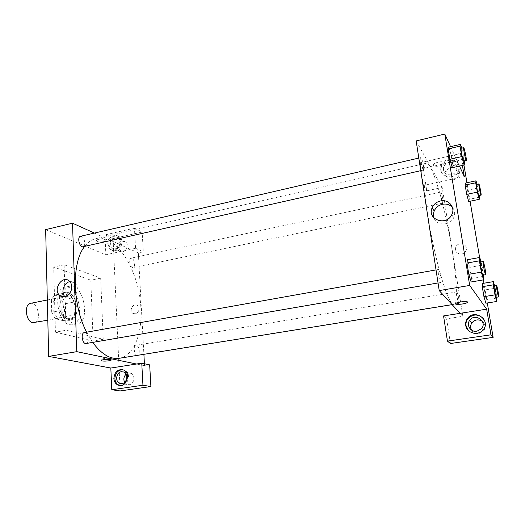 <?xml version="1.0" encoding="UTF-8"?>
<svg xmlns="http://www.w3.org/2000/svg" width="525" height="525" viewBox="0 0 525 525"><rect width="100%" height="100%" fill="white"/><g stroke="black" fill="none" stroke-linecap="round" stroke-linejoin="round"><path stroke-width="0.39" stroke-dasharray="2.62 1.97" d="M34.276 322.75C41.934 321.74 37.99 301.429 30.509 303.352M59.062 317.71L60.618 317.783C67.994 316.824 63.991 296.218 56.792 298.095C50.387 298.791 52.408 316.496 59.062 317.71M51.706 312.27L51.384 299.519L54.607 295.083L62.272 297.406L65.658 303.706L66.032 316.135L62.941 320.67L55.23 318.668L51.706 312.27L60.185 310.636L59.83 297.832L51.384 299.519M65.658 303.706L73.946 302.078L74.353 314.567L66.032 316.135M62.941 320.67L71.315 319.108L63.689 317.074L55.23 318.668M71.315 319.108L74.353 314.567M73.946 302.078L70.58 295.752L62.272 297.406M59.83 297.832L63 293.39L70.58 295.752M60.185 310.636L63.689 317.074M75.292 308.641C75.285 315.177 73.421 319.023 69.7 320.165C59.863 322.803 54.213 293.718 64.319 292.478C70.422 292.897 74.078 298.285 75.292 308.641M76.958 308.319C75.744 297.951 72.089 292.556 66.006 292.143C57.159 293.068 60.086 318.091 69.287 319.758L71.393 319.85C75.101 318.708 76.958 314.862 76.958 308.319M63 293.39L54.607 295.083M69.438 324.713L72.22 324.831C86.074 323.019 78.435 283.703 64.91 287.214C52.894 288.455 56.936 322.599 69.438 324.713M74.55 323.774L77.306 323.892C91.055 322.101 83.396 282.686 69.976 286.178C58.052 287.392 62.134 321.628 74.55 323.774M55.427 332.181L93.148 341.033L90.805 280.186L53.714 267.028L55.427 332.181L66.052 330.251L103.235 339.294L100.682 278.152L64.103 264.764L66.052 330.251M64.103 264.764L53.714 267.028M45.655 229.628L105.853 254.776L135.548 248.299L134.459 228.158L104.98 234.905L113.052 238.599L120.146 390.941M104.98 234.905L105.853 254.776M107.848 244.269C107.284 237.864 115.31 232.673 119.142 237.011C125.048 242.498 115.434 254.605 109.797 248.804L107.848 244.269M108.872 244.716L110.821 249.25C116.445 255.038 126.039 242.957 120.14 237.477C116.314 233.152 108.301 238.33 108.872 244.716M115.113 237.845L118.926 238.908C123.395 243.009 116.163 252.118 111.937 247.734C109.443 243.508 110.499 240.214 115.113 237.845M122.069 241.054L125.849 242.11C130.272 246.166 123.139 255.137 118.945 250.806C116.471 246.632 117.508 243.383 122.069 241.054M134.459 228.158L142.163 232.024L113.052 238.599M135.548 248.299L143.286 251.849L142.163 232.024M94.402 233.074L138.331 252.919L143.286 251.849M119.838 385.442C127.529 387.811 132.175 373.216 124.701 370.197L122.811 369.685M126.138 374.167C127.719 372.921 129.36 372.652 131.066 373.354C135.772 375.178 134.288 384.254 129.196 384.707L126.952 384.444L124.609 382.331M144.414 363.759L144.519 365.669L149.671 364.868M144.519 365.669L136.526 364.015M100.682 278.152L90.805 280.186M103.235 339.294L93.148 341.033M98.556 239.354C96.744 239.813 96.055 240.365 96.488 241.021C97.794 242.832 107.632 241.769 105.879 240.004C104.409 239.006 101.968 238.79 98.556 239.354C101.968 238.796 104.409 239.006 105.879 240.004C107.632 241.769 97.794 242.832 96.488 241.021C96.055 240.365 96.744 239.813 98.556 239.354M64.851 296.553L65.776 297.373C70.271 300.976 77.831 295.207 77.346 288.494C77.221 286.04 76.348 284.137 74.734 282.778L69.904 281.636M135.325 313.865C139.25 311.863 139.998 309.107 137.557 305.603C133.612 302.288 128.474 310.472 132.727 313.294L135.325 313.865L132.727 313.294C128.474 310.472 133.612 302.288 137.557 305.603C139.998 309.107 139.25 311.863 135.325 313.865M138.331 252.919L143.896 354.316M108.918 359.743C110.821 359.408 111.549 359.067 111.116 358.713C109.804 357.742 99.547 358.746 101.345 359.671L102.355 359.94M84.322 332.601C86.559 332.771 87.905 334.838 88.357 338.789C88.357 341.499 87.616 343.074 86.133 343.521M139.237 350.844C139.282 353.351 138.692 354.795 137.471 355.182C134.4 355.93 132.812 345.594 135.955 345.332C137.721 345.516 138.817 347.36 139.237 350.844M80.489 236.296C82.825 236.486 84.269 238.652 84.807 242.799C84.827 245.024 84.23 246.337 83.029 246.737M134.597 263.904C134.649 266.017 134.157 267.245 133.133 267.586C130.279 268.439 128.133 258.523 131.099 258.142C132.95 258.346 134.111 260.269 134.597 263.904M84.742 246.35C88.029 242.13 91.77 239.538 95.963 238.573C116.543 233.389 139.506 271.655 140.884 308.083C142.472 333.677 133.757 356.121 119.234 358.293M92.682 342.398L86.605 332.194M452.11 250.235C445.646 208.865 432.173 161.497 426.372 163.222C422.179 163.643 423.393 191.782 429.962 228.053C436.492 264.298 446.493 297.892 451.822 303.299L453.81 304.382C457.964 303.863 456.855 279.457 452.11 250.235M440.757 277.312C441.217 280.455 441.243 282.181 440.842 282.483C439.786 283.008 437.227 269.358 438.414 269.496L438.651 269.64C439.399 270.861 440.094 273.413 440.757 277.312M442.831 199.198C442.076 195.005 441.394 192.629 440.783 192.058C440.035 191.901 441.748 201.397 442.733 202.86L442.831 199.198M458.745 298.646C458.036 294.604 457.387 292.353 456.809 291.88C455.962 291.69 457.813 302.4 458.778 303.266L458.745 298.646M423.458 165.874C422.592 161.018 421.759 158.248 420.965 157.566C420.046 157.421 421.936 167.843 423.176 169.713L423.537 170.048C423.865 169.824 423.839 168.433 423.458 165.874M460.123 313.333L462.847 316.299L442.175 187.491L426.753 190.811L423.294 168.499L463.024 159.521L463.962 165.086M416.167 140.917L442.175 187.491M461.698 254.028C463.647 253.614 465.052 252.545 465.918 250.819C469.074 244.512 458.128 240.693 455.746 247.216C454.899 251.724 456.881 253.995 461.698 254.028C456.881 253.995 454.899 251.724 455.746 247.216C458.128 240.693 469.074 244.512 465.918 250.819C465.052 252.538 463.647 253.614 461.698 254.028M453.6 179.688C456.323 178.986 458.148 177.384 459.08 174.877C461.98 166.792 447.983 164.273 446.053 172.449C445.581 177.575 448.094 179.983 453.6 179.688M471.555 330.1C473.268 332.719 475.742 333.874 478.964 333.565L483.518 331.039C485.881 327.541 485.513 324.325 482.416 321.398M487.305 302.978L483.958 283.218M483.394 279.884L479.607 257.506M470.078 201.226L466.955 182.766M450.424 343.514L446.598 318.819L462.847 316.299M451.152 174.818C445.561 175.133 443.008 172.686 443.494 167.482C444.367 164.824 446.237 163.104 449.098 162.33C454.84 162.008 457.38 164.535 456.724 169.91C455.779 172.463 453.922 174.097 451.152 174.818M441.085 170.579C441.965 179.13 456.494 179.104 458.916 170.422C462.945 159.383 443.822 156.03 441.276 167.186L441.085 170.579M440.705 169.864L440.895 166.458C443.454 155.275 462.617 158.635 458.581 169.7C456.146 178.402 441.584 178.434 440.705 169.864M468.438 330.56C473.484 334.786 478.459 334.681 483.354 330.245C486.229 326.347 486.255 322.442 483.44 318.524M443.559 315.925L446.598 318.819M464.303 176.597L423.452 185.509L419.954 162.803L460.412 153.543L462.42 165.434M419.954 162.803L423.294 168.499M460.412 153.543L463.024 159.521M423.452 185.509L426.753 190.811M467.552 190.201L465.583 183.061L467.545 190.194L469.094 199.336L468.7 201.508L466.705 194.362M461.633 148.162L462.879 152.782L451.231 155.452L448.862 147.079L451.238 155.459L452.924 165.664L452.274 167.698M451.231 155.452L452.924 165.664L452.268 167.698L449.866 159.292M481.012 261.903L481.95 265.204L469.744 267.356L467.453 259.698L469.744 267.369L471.568 278.381L471.135 281.971L468.812 274.299M494.524 285.6L495.246 288.232L484.424 290.023L482.527 283.461L484.424 290.03L486.078 299.808L485.861 303.207L483.945 296.651M450.581 146.678L459.48 166.084M434.116 218.131C436.787 226.019 450.056 225.888 453.626 217.809C455.326 213.983 454.926 210.505 452.425 207.375M438.191 162.153C434.359 163.209 432.869 164.358 433.722 165.592C435.94 167.724 447.372 164.404 444.616 162.402C443.376 161.628 441.236 161.542 438.191 162.153C441.236 161.542 443.376 161.628 444.616 162.409C447.372 164.404 435.94 167.724 433.722 165.592C432.869 164.358 434.359 163.209 438.191 162.153M481.95 265.204L483.63 275.12M482.902 275.244C483.683 275.415 481.051 261.588 480.388 262.014M469.744 267.356L471.568 278.381L471.128 281.971M483.827 276.281L471.568 278.381M462.879 152.782L464.258 160.88M463.627 161.024C464.349 161.162 461.665 147.86 461.062 148.293M464.625 163.039L452.924 165.664M495.246 288.232L496.801 297.248M496.23 297.34C496.84 297.511 494.543 285.324 494.032 285.685M484.424 290.023L486.078 299.808L485.861 303.214M496.945 298.062L486.078 299.808M476.969 184.334L479.24 195.549M478.734 195.654C479.305 195.805 476.989 184.072 476.516 184.433M477.934 187.996L467.545 190.194L469.094 199.336L468.694 201.515M479.515 197.177L469.094 199.336M47.814 320.197L60.618 317.783M47.335 299.992L56.792 298.095M66.006 292.143L64.319 292.478M71.393 319.85L69.7 320.165M69.976 286.178L64.91 287.214M77.306 323.892L72.22 324.831M109.797 248.804L110.821 249.25M119.142 237.011L120.14 237.477M125.849 242.11L118.926 238.908M118.945 250.806L111.937 247.734M123.67 370.007L124.701 370.197M131.066 373.354L123.92 372.035M126.952 384.444L121.643 383.604M63.604 296.71L65.776 297.373M69.116 280.875L74.734 282.778M111.162 359.756L111.116 358.713M101.371 360.327L101.345 359.671M426.372 163.222L95.963 238.573M453.81 304.382L452.143 304.651M438.04 282.962L440.842 282.483M436.032 269.916L438.414 269.496M440.783 192.058L131.099 258.142M442.982 203.096L133.133 267.586M456.809 291.88L135.955 345.332M458.929 303.358L137.471 355.182M420.965 157.566L418.806 158.064M423.537 170.048L420.748 170.677M459.08 174.877L456.724 169.91M446.053 172.449L443.494 167.482M440.895 166.458L441.276 167.186M458.581 169.7L458.916 170.422M483.518 331.039L481.491 328.689M483.066 329.903L483.354 330.245M451.782 214.646L453.626 217.809"/><path stroke-width="0.79" d="M47.335 299.992L30.509 303.352C23.861 304.106 25.777 321.562 32.662 322.698L47.814 320.197M111.779 389.747L120.146 390.941L150.898 386.525L142.944 385.232L111.779 389.747L110.828 368.038L48.681 356.396L45.655 229.628L72.522 223.197L94.402 233.074M113.853 378.473C114.68 371.621 117.948 368.799 123.67 370.007C131.558 373.236 125.875 388.566 118.079 385.055C115.52 383.893 114.109 381.701 113.853 378.473M110.828 368.038L141.757 363.195L142.944 385.232M122.811 369.685C117.941 369.994 115.303 372.98 114.903 378.65C115.165 381.865 116.576 384.057 119.129 385.219L119.838 385.442M121.446 371.7L123.92 372.035C128.678 373.885 127.155 383.099 122.003 383.565L119.739 383.303C114.811 381.629 116.209 372.205 121.446 371.7M124.609 382.331C123.25 379.286 123.762 376.563 126.138 374.167M141.757 363.195L149.671 364.868L150.898 386.525M71.735 286.643C72.214 293.429 64.582 299.263 60.067 295.627C52.257 290.496 61.963 274.654 69.116 280.875C70.737 282.24 71.61 284.163 71.735 286.643M136.526 364.015L76.768 351.658L48.681 356.396M76.768 351.658L72.522 223.197M69.904 281.636C63.938 282.509 60.592 292.373 64.851 296.553M143.896 354.316L144.414 363.759M108.964 360.78C105.42 361.233 102.893 361.213 101.384 360.714C99.593 359.796 109.85 358.792 111.162 359.756C111.595 360.111 110.867 360.452 108.964 360.78M102.355 359.94L108.918 359.743M438.04 282.962L86.133 343.521C82.34 344.459 80.443 333.001 84.322 332.601L436.032 269.916M420.748 170.677L83.029 246.737C79.538 247.807 76.867 236.854 80.489 236.296L418.806 158.064M452.143 304.651L119.234 358.293C110.348 359.553 101.496 354.257 92.682 342.398M86.605 332.194C72.148 304.566 71.669 261.87 84.742 246.35M460.123 313.333L443.559 315.925L447.438 341.119L490.993 334.806L486.668 309.173L460.123 313.333L439.215 290.581L416.167 140.917L444.8 134.059L450.581 146.678M482.416 321.398C478.452 318.977 474.941 319.469 471.89 322.862C470.354 325.211 470.242 327.626 471.555 330.1M447.438 341.119L450.424 343.514L493.126 337.385L487.305 302.978M483.958 283.218L483.394 279.884M479.607 257.506L470.078 201.226M466.955 182.766L463.962 165.086M476.851 331.268C470.774 332.417 465.977 325.08 469.665 320.381C474.836 312.487 487.843 321.503 481.491 328.689L476.851 331.268M483.44 318.524C477.914 313.668 472.631 313.878 467.591 319.167C466.233 321.188 465.727 323.387 466.075 325.762L468.438 330.56M465.741 325.415C465.393 323.033 465.898 320.827 467.263 318.8C474.114 308.063 491.767 320.243 483.066 329.903C478.144 336.21 466.594 333.139 465.741 325.415M490.993 334.806L493.126 337.385M462.42 165.434L464.303 176.597L459.48 166.084M479.24 195.549L479.233 199.336L468.694 201.515L466.705 194.368L465.137 185.062L465.577 183.048L476.037 180.81L476.969 184.334M452.274 167.698L449.866 159.298L448.153 148.89L448.862 147.066L460.602 144.342L461.633 148.162M483.63 275.12L483.551 279.858L471.135 281.984M471.128 281.971L468.812 274.312L466.961 263.058L467.453 259.678M496.801 297.248L496.847 301.462L485.861 303.22L483.945 296.658L482.265 286.689L482.521 283.447M486.668 309.173L469.685 285.449L444.8 134.059M440.488 200.957C448.58 198.923 455.707 207.434 451.782 214.646C446.388 226.59 426.694 219.483 432.147 207.762C433.755 204.186 436.538 201.922 440.488 200.957M469.685 285.449L439.215 290.581M452.425 207.375C449.8 204.606 446.48 203.575 442.457 204.271C438.552 205.216 435.803 207.454 434.214 210.978C433.256 213.406 433.223 215.795 434.116 218.131M467.303 301.829C465.111 300.694 452.97 303.089 455.713 304.1C456.94 304.5 459.158 304.461 462.367 303.995C459.158 304.467 456.94 304.5 455.713 304.1C452.97 303.089 465.111 300.694 467.303 301.829C468.097 302.518 466.449 303.24 462.367 303.995C465.675 303.411 467.421 302.781 467.611 302.118M483.551 279.858L481.34 272.14L479.423 260.827L479.758 257.473L481.012 261.903M483.151 261.522L480.388 262.014C479.673 261.758 481.852 273.879 482.744 275.1L485.671 274.765C486.426 274.942 483.788 261.096 483.151 261.522C482.462 261.26 484.647 273.394 485.52 274.621L485.671 274.765M479.758 257.473L467.453 259.698L466.961 263.058L468.812 274.312L481.34 272.14M479.423 260.827L466.961 263.058M464.258 160.88L464.625 163.039L464.113 165.053L461.803 156.588L460.038 146.127L460.602 144.342M463.7 147.683L461.062 148.293C460.445 148.076 462.42 158.681 463.365 160.65L463.627 161.024L466.266 160.427C466.961 160.571 464.284 147.256 463.7 147.683C463.102 147.459 465.084 158.077 466.01 160.053L466.266 160.427M464.113 165.053L452.268 167.698M461.803 156.588L449.866 159.298L448.153 148.89L448.862 147.079M460.038 146.127L448.153 148.89M496.847 301.462L495.016 294.86L493.29 284.845L493.428 281.623L494.524 285.6M496.479 285.272L494.032 285.685C493.467 285.442 495.429 296.317 496.125 297.248L498.678 296.947C499.268 297.124 496.965 284.918 496.479 285.272C495.928 285.029 497.897 295.923 498.573 296.848L498.678 296.947M493.428 281.623L482.527 283.461L482.265 286.689L483.945 296.658L495.016 294.86M493.29 284.845L482.265 286.689M479.233 199.336L477.323 192.143L475.709 182.798L476.037 180.81M478.866 183.934L476.516 184.433C476.017 184.216 477.803 193.863 478.551 195.405L481.084 195.169C481.635 195.32 479.312 183.573 478.866 183.934C478.38 183.717 480.172 193.364 480.907 194.913L481.084 195.169M477.323 192.143L466.705 194.368L465.137 185.062L465.583 183.061M475.709 182.798L465.137 185.062M118.079 385.055L119.129 385.219M121.643 383.604L119.739 383.303M60.067 295.627L63.604 296.71M101.384 360.714L101.371 360.327M471.89 322.862L469.665 320.381M467.263 318.8L467.591 319.167M432.147 207.762L434.214 210.978"/></g></svg>
